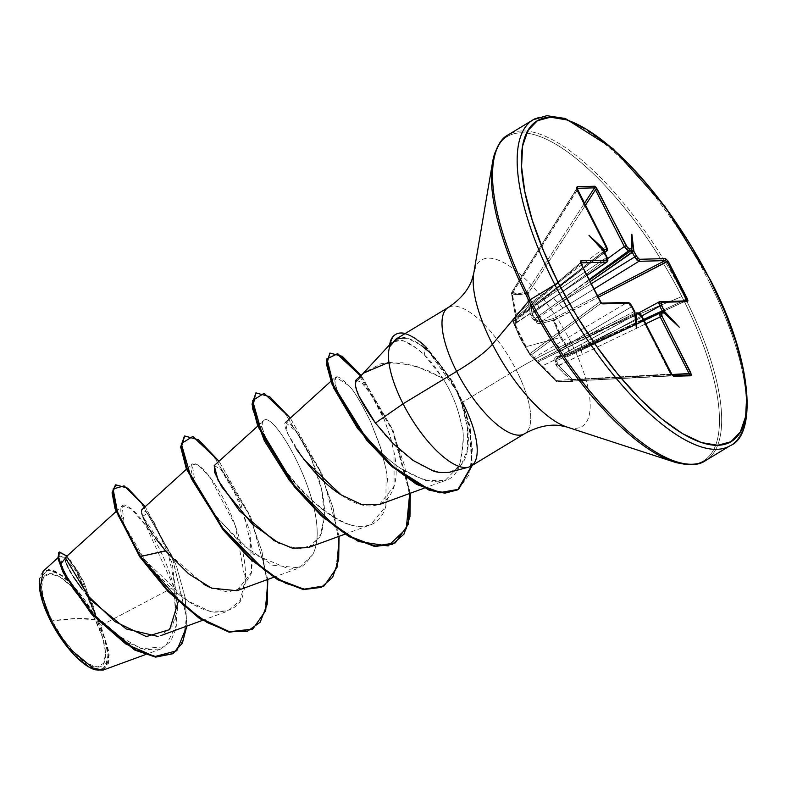<?xml version="1.0" encoding="UTF-8"?>
<svg xmlns="http://www.w3.org/2000/svg" width="786" height="786" viewBox="0 0 786 786"><rect width="100%" height="100%" fill="white"/><g stroke="black" fill="none" stroke-linecap="round" stroke-linejoin="round"><path stroke-width="0.59" stroke-dasharray="3.93 2.95" d="M571.451 353.543L571.049 352.776L571.609 353.7L570.115 353.199L570.99 352.668L682.906 300.94L570.115 353.199L556.557 356.569L554.778 358.18L555.496 361.196L555.024 363.456L557.038 366.512L572.424 381.456L557.303 381.858L556.645 380.395L556.301 381.465L557.303 381.858A1.503 0.639 86.8 0 0 557.362 381.858L689.853 374.991L571.461 381.063A1.503 1.258 -92 0 0 572.355 381.465L557.362 381.858L672.413 375.453L670.458 374.057L556.645 380.395L542.35 365.883L641.582 317.397L670.458 374.057L556.645 380.395A1.503 0.639 86.8 0 0 557.303 381.858A1.503 1.415 103.4 0 1 556.301 381.465L529.587 354.28L520.303 338.54L512.826 321.386L515.724 324.461L516.019 323.744L515.243 314.518L511.49 293.522L518.17 294.642L526.649 293.109L530.334 314.115L531.896 318.045L536.946 323.193L539.864 323.812L554.327 319.971L553.354 320.295L560.271 337.479L525.873 346.724L520.303 338.54L525.873 346.724L560.271 337.479L570.115 353.199A1.503 1.12 -103.9 0 0 571.609 353.7L558.031 356.991L659.474 301.716L685.588 301.018L571.599 353.729L685.805 300.94L571.609 353.7L557.372 357.247L556.95 360.617L643.773 319.656L582.259 348.365L641.808 315.893L582.259 348.365A5.011 1.415 -118.6 0 1 581.512 344.14A5.011 1.415 61.4 0 0 582.259 348.365L556.95 360.617L556.999 361.531L556.95 360.617A1.503 0.707 -31.9 0 1 555.496 361.196A1.503 1.277 -127.4 0 0 556.999 361.531L556.645 363.27L558.433 365.451L572.876 379.962L671.833 374.509L572.876 379.962L572.375 381.465A1.503 0.57 86.8 0 0 572.385 381.465A1.503 0.57 86.8 0 0 572.424 381.456A1.503 0.57 86.8 0 0 572.876 379.962L571.461 381.063L572.876 379.962L558.433 365.451L582.288 354.27L557.038 366.512L558.433 365.451L556.999 361.531A1.503 1.277 52.6 0 1 555.496 361.196A1.503 0.707 148.1 0 0 556.95 360.617L556.409 358.308L557.362 357.257L638.635 312.985M580.323 263.045L513.533 319.558A1.503 1.081 49.7 0 0 513.16 321.189L580.697 263.89L599.973 301.716L529.764 353.769L520.558 338.186L513.16 321.189L580.697 263.89L580.343 262.878L513.533 319.558A1.503 1.474 -39.6 0 0 512.826 321.386L520.303 338.54L529.587 354.28L556.301 381.465A1.503 1.454 -90.5 0 0 557.294 381.868L556.223 381.426L556.645 380.395L537.997 362.032L635.137 313.074L637.407 313.015L561.607 350.251L635.137 313.074L633.87 311.787L634.459 311.315M95.135 619.702L76.478 618.562L52.131 620.852C63.293 644.608 88.16 669.377 97.415 666.941C108.851 668.817 108.154 643.41 95.135 619.702A53.301 19.08 58.8 0 0 49.862 573.623A53.301 19.08 58.8 0 0 52.131 620.852A400.88 74.699 -27 0 1 76.478 618.562A400.88 74.699 -27 0 1 95.135 619.702L102.602 637.603L105.648 652.871L103.831 663.168L97.415 666.941L87.374 663.61L75.24 653.687L62.87 638.674L52.131 620.852L44.664 602.96L41.619 587.692L43.436 577.386L49.862 573.623L59.893 576.953L72.027 586.877L84.407 601.889L95.135 619.702M388.913 362.297L414.635 365.48L442.832 378.312L433.508 364.832C430.856 361.884 432.536 362.926 424.312 354.84L416.796 348.463L403.955 340.986L394.484 340.515L389.404 347.127L391.85 342.372L401.312 340.21C408.229 342.057 415.902 346.931 424.312 354.84L442.832 378.312C452.097 392.902 458.336 408.582 461.539 425.344C464.379 430.512 463.661 444.021 459.388 465.843L445.082 480.511L425.088 480.472L401.057 468.692C390.868 462.944 357.149 433.184 339.847 397.333L334.983 384.099L335.563 377.015L349.023 385.788C354.014 390.76 361.177 402.648 370.501 421.443L380.994 448.727L386.142 469.684L385.887 506.233L370.619 524.783L362.562 526.247C349.682 527.828 331.044 517.571 306.638 495.465C281.241 471.973 256.216 427.279 263.477 420.874C273.322 406.784 333.932 513.838 312.71 554.68L299.358 567.885L272.624 565.203L240.988 543.863L212.721 512.256L195.007 482.182L192.177 464.005L199.015 465.734L210.294 477.829L235.269 525.529L245.301 580.353L240.211 600.249L228.087 610.997L209.852 611.223L187.962 601.113L145.066 560.182L124.365 524.861L122.115 506.027L131.213 508.758L145.921 525.696L173.912 587.054L100.814 625.607L97.277 619.427L100.814 625.607L108.802 651.398L108.488 663.276L103.202 670.055M95.352 669.839A57.162 20.465 58.8 0 0 96.698 619.663A57.162 20.465 58.8 0 0 40.361 576.207A57.162 20.465 58.8 0 0 39.683 578.712M727.708 446.979A190.418 68.156 58.8 0 0 708.55 280.641A190.418 68.156 -121.2 0 1 727.708 446.979M703.087 461.873A190.418 68.156 58.8 0 0 683.918 295.536A190.418 68.156 -121.2 0 1 703.087 461.873M677.424 462.944A189.534 67.842 58.8 0 0 681.865 296.577A189.534 67.842 -121.2 0 1 677.424 462.944M568.612 427.535A97.248 34.81 58.8 0 0 570.891 342.175L681.865 296.577L570.891 342.175A97.248 34.81 58.8 0 0 475.058 268.242A97.248 34.81 58.8 0 1 570.891 342.175A80.172 14.944 153 0 0 516.127 369.823A80.172 14.944 -27 0 1 570.891 342.175A97.248 34.81 58.8 0 1 568.612 427.535M449.189 306.982A73.766 26.4 -121.2 0 1 516.127 369.823A73.766 26.4 -121.2 0 1 523.555 434.255A73.766 26.4 -121.2 0 0 516.127 369.823L462.59 402.206L516.127 369.823A73.766 26.4 -121.2 0 0 449.189 306.982M450.742 471.973L461.294 464.948L467.444 449.415L467.493 427.722L461.382 402.854L456.695 391.467L443.874 369.174L428.783 351.558C420.333 343.629 412.286 339.002 404.652 337.675M355.419 384.875L359.281 396.675M257.739 426.081L263.477 420.874C248.867 427.299 318.556 530.344 362.562 526.247C387.243 525.667 391.123 495.652 386.142 469.684L379.874 445.23L370.501 421.443C360.499 401.577 353.346 389.699 349.023 385.788C333.942 370.648 330.886 374.5 339.847 397.333C349.406 418.132 374.745 451.164 401.057 468.692C432.546 487.055 451.989 486.102 459.388 465.843C463.74 447.057 464.457 433.558 461.539 425.344C458.415 408.779 452.186 393.108 442.832 378.312L426.818 370.01L402.56 362.759L381.122 363.633L364.056 372.751L355.36 383.214L362.366 374.283M470.018 466.648A73.766 26.4 58.8 0 0 462.59 402.206A73.766 26.4 58.8 0 0 456.695 391.467A73.766 26.4 -121.2 0 1 462.59 402.206L461.382 402.854C477.122 450.771 464.506 474.773 440.71 472.524C417.376 466.727 395.613 450.231 375.413 423.035M663.443 312.199L662.608 311.963L582.318 349.691L660.063 312.415L662.323 312.347L582.318 349.691A5.011 1.749 64.4 0 0 582.013 349.77A5.011 1.749 64.4 0 0 582.288 354.27L645.866 323.773L582.288 354.27A5.011 1.749 -115.6 0 1 582.013 349.77A5.011 1.749 -115.6 0 1 582.318 349.691L659.818 312.455M662.608 311.963L660.063 312.415M634.813 311.728L634.538 312.651L633.87 311.787L560.33 348.955L631.364 306.864L633.87 311.787L537.133 361.147A1.503 0.678 63.2 0 0 537.997 362.032L637.407 313.015L639.48 314.272L641.582 317.397L565.606 354.712A5.011 1.985 63.8 0 0 561.607 350.251A5.011 1.985 -116.2 0 1 565.606 354.712L542.35 365.883L537.997 362.032A1.503 0.678 -116.8 0 1 537.133 361.147L531.474 354.771L600.926 303.278L627.032 302.581L534.234 357.62L627.032 302.581L629.183 303.789L631.364 306.864L560.33 348.955A5.011 2.211 59.4 0 0 555.84 344.769A5.011 2.211 -120.6 0 1 560.33 348.955L537.133 361.147L531.474 354.771L600.926 303.278L599.973 301.716L529.764 353.769A1.503 1.091 53.4 0 0 531.474 354.771L529.764 353.769L512.983 320.177L513.533 319.558L516.451 322.712L586.955 275.287L537.398 308.584A5.011 2.162 56.1 0 0 537.879 308.397A5.011 2.162 56.1 0 0 537.418 303.995L603.805 252.787L606.311 257.7L537.418 303.995L603.805 252.787L603.746 251.461A1.503 1.375 -91.5 0 0 603.943 251.284A1.503 1.375 88.5 0 1 603.746 251.461L537.359 302.669L604.581 252.463L516.078 319.018A1.503 0.629 52.4 0 0 516.127 319.931L537.418 303.995L606.311 257.7L607.293 260.824L606.448 262.18L606.311 257.7L603.805 252.787L603.55 251.854L604.198 251.638M603.923 251.274L604.159 251.854L603.52 251.844L588.979 235.289L603.52 251.844L604.08 251.451L603.55 251.795L604.1 250.714L603.55 251.795L537.359 302.669A5.011 1.827 53.2 0 0 537.801 302.502A5.011 1.827 53.2 0 0 536.907 298.385L516.038 314.253L512.266 293.286L576.845 190.34L605.721 247.001L536.907 298.385L605.721 247.001L606.772 250.076L606.006 251.402L605.721 247.001L576.845 190.34L577.062 188.316L576.845 190.34L577.504 189.829M58.783 552.381L65.454 555.535L75.839 568.926L97.061 618.926L83.571 581.335L66.977 556.095L83.571 581.335L97.277 619.427L79.229 573.328L70.416 560.497L65.503 557.431M65.13 558.748L65.326 560.241M65.847 562.118L66.741 564.466M67.979 567.217L69.512 570.214M71.428 573.583L73.432 576.865M81.98 588.979L85.379 593.224M88.995 597.478L92.689 601.565M157.966 636.434L160.894 635.579L172.144 626.344L177.705 609.622L172.301 563.621L154.439 522.945L146.373 512.079L141.863 509.692M141.441 511.165L141.706 513.022M142.079 514.417L142.983 516.923M144.054 519.399L145.803 522.906M147.591 526.129L150.028 530.167M152.229 533.556L155.235 537.879M236.93 590.728L251.667 572.12L250.036 531.336L231.497 484.53L220.827 469.37L214.224 465.587M308.181 547.626L320.049 536.74L324.579 515.97L321.592 489.56L311.177 458.179L296.224 431.347L285.485 422.495L287.764 433.901L303.671 459.24M379.442 504.524L394.12 486.151L394.002 452.078L390.976 438.991L384.374 419.871C383.234 415.971 378.685 407.295 370.737 393.855L361.413 382.31L355.97 380.09M355.311 381.996L355.36 383.214M103.015 670.124L109.166 655.229L100.814 625.607L173.912 587.054L176.319 627.729L170.69 641.415L160.786 648.99L145.233 649.668L126.811 642.319L89.624 610.673L64.629 574.635L59.942 555.967L65.916 558.335L75.8 570.734L95.479 615.556L66.466 578.142L52.711 569.909L43.073 571.294M51.031 620.842L69.659 649.167L89.889 667.402M89.722 598.313L97.091 619.122L91.51 600.298M178.275 601.526L167.408 549.385L147.532 513.337L142.708 516.225L165.473 550.829M145.204 506.665L176.31 565.37L185.201 597.832L186.822 626.098L185.201 597.832L176.31 565.37L145.204 506.665M115.129 485.159L125.239 487.261L140.085 501.311L171.633 555.26L186.547 616.804L183.325 639.883L172.773 653.765M263.477 420.874C273.322 406.755 333.952 513.838 312.71 554.68L303.612 565.773L289.896 569.349L253.829 554.307L217.771 518.917L195.007 482.182C183.177 454.249 199.723 459.338 216.523 486.917C235.171 515.41 251.825 566.755 243.218 592.958C241.695 605.171 232.204 611.577 214.755 612.166C195.213 609.838 171.987 592.506 145.066 560.182L139.8 556.881L145.066 560.182C118.706 525.372 114.147 495.858 129.906 507.766C142.266 515.98 164.824 551.625 173.912 587.054L176.899 624.3L165.276 646.711L141.372 648.705L111.524 631.797L83.758 603.707L65.1 575.568L59.186 558.04L65.277 557.775M50.884 620.537L42.454 600.111L39.742 578.29L48.496 569.28L66.152 577.867L95.479 615.556L76.271 569.614L65.985 556.046L59.097 552.234M172.488 653.932L183.158 640.315L186.557 617.491L172.055 556.272L140.694 502.048L125.77 487.605L115.434 484.991M495.082 152.474A189.534 67.842 -121.2 0 1 681.865 296.577A189.534 67.842 58.8 0 0 495.082 152.474M511.116 133.306A190.418 68.156 -121.2 0 1 683.918 295.536A190.418 68.156 58.8 0 0 511.116 133.306M535.747 118.411A190.418 68.156 -121.2 0 1 708.55 280.641A190.418 68.156 58.8 0 0 535.747 118.411M458.317 489.481L469.714 473.801L472.455 448.167L466.373 414.998L457.285 391.909L425.56 347.068L426.15 346.714L452.756 381.652L461.588 399.828L470.146 426.641L472.258 465.361L470.146 426.641L461.588 399.828L452.756 381.652L426.15 346.714L428.783 351.558C437.114 359.703 435.424 358.622 438.126 361.58L450.899 380.267L456.695 391.467L461.382 402.854M356.038 380.031L361.874 382.733L370.737 393.855L384.374 419.871L390.043 435.739L394.002 452.078C404.181 498.344 377.83 521.147 340.986 494.797M296.047 448.59C285.485 430.836 282.312 422.033 286.517 422.2C292.235 419.586 325.375 471.738 324.579 515.97L321.671 533.046L313.162 544.973L298.709 549.001L279.226 543.391M214.283 465.538L220.787 469.34L240.781 503.295L253.22 552.951L251.156 573.908L242.491 587.614L227.93 592.113L209.243 587.113M203.938 584.352L165.541 550.907M267.79 579.439L250.646 516.756L219.039 461.225L250.646 516.756L267.79 579.439M339.061 536.327L321.906 473.644L290.299 418.113L321.906 473.644L339.061 536.327M410.321 493.225L392.931 429.981L361.118 375.413L392.931 429.981L410.321 493.225M184.386 436.171L195.793 438.745L212.534 454.249L249.005 514.692L261.935 551.369L267.613 585.658L264.528 612.844L252.483 629.222L264.568 612.736L267.594 585.354L261.787 550.829L248.7 513.985L211.994 453.62L195.292 438.441L184.091 436.348M255.656 393.059L267.063 395.643L283.805 411.147L320.266 471.58L333.195 508.237L338.874 542.527L335.799 569.712L323.773 586.101L335.838 569.604L338.864 542.222L333.048 507.697L319.961 470.873L283.265 410.518L266.562 395.338L255.352 393.236M395.014 543.008L407.02 526.718L410.154 499.709L404.584 465.617L391.811 429.107L355.822 370.059L339.847 355.469L329.324 353.425M395.496 334.551A70.101 25.093 -121.2 0 1 425.56 347.068L424.312 354.84L425.56 347.068L452.166 382.006L460.989 400.182L469.556 427.004L471.669 465.725M360.607 375.875L392.342 430.355L409.712 493.441M426.15 346.714A70.101 25.093 58.8 0 0 405.203 333.51A70.101 25.093 -121.2 0 1 426.15 346.714M396.763 338.697L407.512 338.245L421.031 345.162M425.56 347.068A70.101 25.093 58.8 0 0 395.348 334.63M94.772 669.682L99.134 670.32L106.012 666.273L107.967 655.229L104.695 638.861L96.698 619.663L85.183 600.563L71.909 584.46L58.901 573.819L48.143 570.243L41.255 574.291L39.703 578.535M511.657 292.667L512.266 293.286L511.774 292.392L577.042 188.345L511.774 292.392L518.416 293.542L526.787 291.989L528.497 292.854L585.462 205.225L528.497 292.854L532.122 313.82L533.046 316.955L535.079 318.517A1.503 1.14 -79.1 0 0 534.539 320.059L535.944 319.401L535.079 318.517L535.944 319.401L559.347 303.406L535.944 319.401L537.801 321.798L540.237 322.083L563.356 307.886A5.011 1.366 -121.7 0 1 559.347 303.406L591.259 283.736L559.347 303.406L590.198 281.653L559.347 303.406A5.011 1.366 58.3 0 0 563.356 307.886L593.951 289.022L540.237 322.083L553.668 318.477A1.503 1.13 -105.3 0 0 553.354 320.295L598.185 297.324L554.385 320.079L561.204 337.106L570.99 352.668L570.115 353.199L560.271 337.479L553.354 320.295L539.864 323.812L534.539 320.059L530.334 314.115L526.649 293.109C520.43 295.005 515.38 295.143 511.49 293.522L515.243 314.518L515.577 320.56L515.724 324.461L512.826 321.386A1.503 1.474 140.4 0 1 513.533 319.558L516.451 322.712L516.127 319.931L537.418 303.995A5.011 2.162 -123.9 0 1 537.879 308.397A5.011 2.162 -123.9 0 1 537.398 308.584L516.461 322.368M557.294 381.868A1.503 1.454 -90.5 0 0 557.362 381.858L689.853 374.991L557.294 381.868A1.503 1.454 89.5 0 1 556.301 381.465L571.461 381.063L557.038 366.512L555.496 361.196C554.199 358.721 554.552 357.188 556.557 356.569L570.99 352.668C563.591 342.716 558.06 331.859 554.385 320.079L553.354 320.295A1.503 1.13 74.7 0 1 553.668 318.477L597.389 295.762L553.668 318.477L554.327 319.971L553.668 318.477L540.237 322.083A1.503 1.159 -104.5 0 0 539.864 323.812A1.503 1.159 75.5 0 1 540.237 322.083L535.944 319.401L534.539 320.059L535.079 318.517L589.372 280.042L558.08 302.109L589.127 279.541L558.08 302.109A5.011 1.582 -126 0 1 553.59 297.943L607.578 258.692L553.59 297.943A5.011 1.582 54 0 0 558.08 302.109L535.079 318.517L532.122 313.82L553.59 297.943L532.122 313.82L530.334 314.115L532.122 313.82L528.497 292.854L526.787 291.989L584.47 203.269L526.787 291.989A1.503 1.297 -106.9 0 0 526.649 293.109L526.787 291.989C520.696 293.826 515.695 293.964 511.774 292.392L511.49 293.522L512.266 293.286L577.553 189.691M630.932 250.734L631.571 251.048M685.962 300.851L686.188 300.851A1.503 1.375 -91.5 0 0 685.588 301.018L686.316 300.419L685.588 301.018L659.474 301.716L581.797 344.081A5.011 1.415 61.4 0 0 581.512 344.14A5.011 1.415 -118.6 0 1 581.797 344.081L558.031 356.991A1.503 1.15 76.8 0 1 557.716 357.119A1.503 1.15 -103.2 0 0 558.031 356.991M516.078 319.018L515.577 320.56L516.127 319.931A1.503 0.521 169 0 0 515.537 320.482A1.503 0.521 169 0 0 515.577 320.56A1.503 1.474 41.5 0 1 516.078 319.018L515.547 320.482L515.95 323.616L516.451 322.712A1.503 1.474 -47.4 0 0 515.724 324.461A1.503 1.474 132.6 0 1 516.451 322.712L516.038 314.253L536.907 298.385A5.011 1.827 -126.8 0 1 537.801 302.502A5.011 1.827 -126.8 0 1 537.359 302.669L516.078 319.018L516.038 314.253L515.203 314.498L516.038 314.253L512.266 293.286L511.421 293.502L512.266 293.286M512.983 320.177L513.533 319.558M556.223 381.426L541.898 366.885L542.35 365.883L541.898 366.885L536.681 361.845A1.503 1.336 -49.8 0 0 537.997 362.032A1.503 1.336 130.2 0 1 536.691 361.845L536.533 361.698A1.503 1.336 -49.8 0 0 536.691 361.845A1.503 1.336 130.2 0 1 536.543 361.698L537.133 361.147L536.533 361.698L532.613 357.424A1.503 1.474 -49 0 0 534.234 357.62A1.503 1.474 131 0 1 532.407 357.217A1.503 1.474 -49 0 0 532.623 357.434L529.587 354.27A1.503 1.474 -40.7 0 0 531.474 354.771A1.503 1.474 139.3 0 1 529.587 354.28L512.826 321.376L513.258 319.705L580.343 262.878A1.503 1.375 -91.5 0 0 580.618 262.632A1.503 1.375 88.5 0 1 580.343 262.878L580.923 263.674M515.577 320.56L516.127 319.931M511.49 293.522A1.503 1.415 112.2 0 1 511.774 292.392M528.497 292.854L526.649 293.109L528.497 292.854M572.424 381.456A1.503 1.317 78.2 0 1 571.461 381.063M556.557 356.569A1.503 1.15 -103.2 0 0 557.726 357.119A1.503 1.15 76.8 0 1 556.557 356.569M606.379 246.499L605.721 247.001L606.379 246.499M580.972 263.536L600.239 301.372M600.199 301.5L600.926 303.278A1.503 1.375 88.5 0 1 601.545 303.111A1.503 1.375 -91.5 0 0 600.926 303.278L627.032 302.581A1.503 1.375 -91.5 0 1 627.65 302.413M631.993 306.265L631.364 306.864L627.032 302.581M634.499 311.187L633.87 311.787L631.364 306.864L631.944 306.402M642.29 316.748L641.582 317.397L637.407 313.015A1.503 1.375 88.5 0 1 637.947 312.887A1.503 1.375 -91.5 0 0 637.407 313.015L635.137 313.074A1.503 1.375 88.5 0 1 635.864 312.956A1.503 1.375 -91.5 0 0 635.137 313.074L635.805 312.936L634.528 312.7L636.395 328.342L634.872 312.003M567.286 356.736L662.853 312.219A1.503 1.375 -91.5 0 0 662.323 312.347M672.777 375.502L672.413 375.453A1.503 1.375 88.5 0 1 672.728 375.472A1.503 1.375 -91.5 0 0 672.413 375.453L670.458 374.057L671.116 373.546L670.458 374.057L641.582 317.397L642.241 316.886M662.569 311.954L679.281 327.192L662.569 311.954M662.608 311.904L663.384 311.069M632.828 251.088L631.62 251.098M631.561 251.098L631.865 234.14L631.561 251.098M391.85 342.372L389.669 344.74M603.933 251.127L518.819 316.915M116.033 511.548L122.115 506.027M202.424 620.39L228.087 610.997M186.479 469.183L192.177 464.005M273.695 577.278L299.358 567.885M344.956 534.175L370.619 524.783M330.857 381.289L335.563 377.015M424.106 488.185L445.082 480.511M160.786 648.99L145.253 654.679M59.942 555.967L57.859 557.854M39.595 579.164L39.742 578.29M515.891 319.195L511.627 292.451L577.012 188.119M587.004 275.385L516.5 322.82M604.65 252.591L518.858 316.876M643.97 320.049L567.423 356.667M557.362 357.257L571.334 353.818"/><path stroke-width="1.18" d="M103.202 670.055L95.204 669.829L68.461 647.703L50.579 620.901A57.162 20.465 58.8 0 0 93.947 669.417M462.59 402.206A73.766 26.4 -121.2 0 1 467.925 467.326A73.766 26.4 -121.2 0 1 403.08 403.798L456.617 371.414A73.766 26.4 -121.2 0 0 523.555 434.255A73.766 26.4 -121.2 0 1 456.617 371.414A80.172 14.944 153 0 0 492.439 344.268A97.248 34.81 58.8 0 1 475.058 268.242A97.248 34.81 58.8 0 0 492.439 344.268L528.939 300.665A3.006 0.56 -27 0 1 530.285 299.643L554.916 284.748A3.006 0.56 -27 0 1 558.532 283.265A187.412 67.085 -121.2 0 1 550.534 117.183A187.412 67.085 -121.2 0 1 709.738 279.217A3.006 0.56 -27 0 1 710.013 279.315A3.006 0.56 153 0 0 709.738 279.217A187.412 67.085 -121.2 0 1 717.726 445.298A187.412 67.085 -121.2 0 1 558.532 283.265A3.006 0.56 153 0 0 554.916 284.748A190.418 68.156 58.8 0 0 727.708 446.979A190.418 68.156 -121.2 0 1 554.916 284.748L530.285 299.643A190.418 68.156 58.8 0 0 703.087 461.873A190.418 68.156 -121.2 0 1 530.285 299.643A3.006 0.56 153 0 0 528.939 300.665A189.534 67.842 58.8 0 0 677.424 462.944A189.534 67.842 -121.2 0 1 528.939 300.665L492.439 344.268A97.248 34.81 58.8 0 0 568.612 427.535A97.248 34.81 58.8 0 1 492.439 344.268A80.172 14.944 -27 0 1 456.617 371.414A73.766 26.4 -121.2 0 1 449.189 306.982A73.766 26.4 -121.2 0 0 456.617 371.414L403.08 403.798L375.413 423.035L393.02 443.442L412.974 460.37L432.546 470.627C436.063 472.357 441.644 472.917 449.287 472.307L468.485 467.189M359.281 396.675L375.413 423.035C361.747 403.611 355.066 390.328 355.36 383.214L355.419 384.875M375.413 423.035L403.08 403.798A73.766 26.4 -121.2 0 1 389.728 346.616L389.404 347.127L389.728 346.616A73.766 26.4 58.8 0 0 403.08 403.798A73.766 26.4 58.8 0 0 470.018 466.648M663.964 312.474L662.323 312.347A1.503 1.375 88.5 0 1 664.091 312.995L679.281 327.192L664.337 311.207L660.771 303.249L661.311 302.325L687.426 301.627L687.986 300.841L668.159 261.158L665.496 258.594L639.391 259.292L637.927 258.417L633.398 250.488L631.62 251.098L632.199 252.031L633.899 251.343L631.865 234.14L631.836 248.897L629.095 248.818L627.631 247.944L595.847 187.078L594.57 186.253L577.14 186.724L576.718 187.589L606.281 246.313L606.979 248.494L606.438 249.427L603.845 249.643L603.55 251.795M634.459 311.315L636.395 328.342L636.434 313.585L639.165 313.663L640.629 314.538L671.018 373.37L673.69 376.229L691.13 375.767L691.542 374.893L661.979 316.169L661.281 313.987L661.822 313.054L664.209 312.661M576.757 188.895L577.062 188.316L594.501 187.844L584.47 203.269L594.501 187.844L577.062 188.316A1.503 1.375 -91.5 0 0 577.14 186.724L577.415 189.652L606.281 246.313L606.438 249.427L604.169 249.486A1.503 1.375 88.5 0 1 603.943 251.284A1.503 1.375 -91.5 0 0 604.169 249.486L588.979 235.289L603.923 251.274L607.499 259.233L606.949 260.156L580.834 260.854L580.284 261.64L580.834 263.497L601.437 303.15L602.764 303.887L628.879 303.19L631.856 306.216L634.842 311.826M116.033 511.548L65.503 557.431L65.13 558.748M65.326 560.241L65.847 562.118M66.741 564.466L67.979 567.217M69.512 570.214L71.428 573.583M73.432 576.865L81.98 588.979M85.379 593.224L88.995 597.478M92.689 601.565L126.173 628.947L157.966 636.434M186.479 469.183L141.863 509.692L141.441 511.165M141.706 513.022L142.079 514.417M142.983 516.923L144.054 519.399M145.803 522.906L147.591 526.129M150.028 530.167L152.229 533.556M155.235 537.879L165.473 550.829L188.689 573.859L211.473 588.115L236.93 590.728L273.695 577.278M257.739 426.081L214.224 465.587L218.027 480.158L239.435 510.871L274.157 540.65L292.382 548.176L308.181 547.626L344.956 534.175M303.671 459.24L340.986 494.797L361.855 504.641L379.442 504.524L424.106 488.185M362.366 374.283L355.97 380.09L355.311 381.996M363.771 373.006L388.913 362.297M57.859 557.854L43.073 571.294L40.007 589.765L51.031 620.842M89.889 667.402L103.015 670.124L145.253 654.679M91.51 600.298L85.861 593.803L114.953 621.638L146.304 636.572L169.658 629.625L178.275 601.526M165.541 550.907L140.399 556.527L118.126 515.223L113.096 489L124.08 485.866L145.204 506.665L127.666 488.155L115.729 484.805L112.703 492.675L115.739 508.552L140.399 556.527L139.8 556.881L115.149 508.915L112.113 493.038L115.729 484.805M186.822 626.098L176.771 650.769L154.763 656.556L125.819 643.98L96.59 618.543L73.363 588.94L60.424 564.446L66.977 556.095L59.372 552.018L58.626 558.433L63.961 572.581L92.591 614.141L135.487 649.776L156.267 656.752L173.067 653.579L182.372 643.095L186.822 626.098M172.773 653.765L155.677 657.106L134.897 650.13L91.991 614.495L63.371 572.945L58.036 558.787L58.783 552.381L59.372 552.018M65.277 557.775L89.722 598.313M59.097 552.234L57.889 558.031L62.841 571.844L91.186 613.581L134.445 649.894L155.49 657.086L173.067 653.579M115.434 484.991L112.113 492.576L114.992 508.414L139.8 556.881L167.88 591.337L199.31 618.346L229.001 632.121L252.483 629.222L229.325 632.19L199.565 618.513L168.007 591.465L139.8 556.881L140.399 556.527L183.6 605.397L206.973 622.433L228.746 631.571L246.991 631.59L260.137 622.247L267.191 604.306L267.79 579.439L265.717 610.614L252.778 629.046L229.591 631.757L199.909 617.983L168.479 590.974L140.399 556.527L165.473 550.829M404.652 337.675L395.682 339.277L389.728 346.616L396.763 338.697M528.939 300.665A189.534 67.842 -121.2 0 1 495.082 152.474A189.534 67.842 58.8 0 0 528.939 300.665M530.285 299.643A190.418 68.156 -121.2 0 1 511.116 133.306A190.418 68.156 58.8 0 0 530.285 299.643M554.916 284.748A190.418 68.156 -121.2 0 1 535.747 118.411A190.418 68.156 58.8 0 0 554.916 284.748M558.532 283.265L543.676 251.215L532.299 220.326L524.832 191.774L521.56 166.661L522.621 145.95L527.966 130.447L537.398 120.73L550.534 117.183L566.893 119.934L585.835 128.894L606.625 143.71L628.486 163.802L650.553 188.414L671.991 216.592L691.975 247.256L709.738 279.217L724.594 311.266L735.971 342.156L743.438 370.707L746.7 395.82L745.639 416.531L740.294 432.045L730.872 441.752L717.726 445.298L701.367 442.547L682.435 433.587L661.635 418.781L639.784 398.679L617.708 374.067L596.269 345.889L576.285 315.235L558.532 283.265M355.36 383.214L356.038 380.031M340.986 494.797C326.514 485.797 311.531 470.392 296.047 448.59M279.226 543.391L252.345 524.174L221.662 486.74L214.647 472.347L214.283 465.538M209.243 587.113L203.938 584.352M219.039 461.225L192.786 436.436L181.301 443.648L191.342 478.664L221.78 527.131L264.017 569.752L285.573 583.232L305.155 589.372L321.248 587.388L332.675 577.268L338.687 559.77L339.061 536.327L336.988 567.492L324.068 585.924L303.917 589.205L278.264 579.341L250.331 558.247L223.686 529.538L187.078 468.849L181.34 446.929L184.681 435.984L198.455 439.787L219.039 461.225M290.299 418.113L264.057 393.334L252.571 400.536L262.603 435.562L293.04 484.029L335.288 526.64L356.844 540.129L376.415 546.26L392.519 544.276L403.945 534.166L409.958 516.667L410.321 493.225L408.248 524.39L395.309 542.821L375.158 546.093L349.505 536.219L321.562 515.115L294.927 486.406L258.339 425.717L252.601 403.808L255.951 392.872L269.716 396.684L290.299 418.113M361.118 375.413L337.636 353.602L326.966 358.838L334.089 387.351L358.22 428.154L393.226 466.756L429.755 489.845L445.554 492.802L458.326 489.481L472.258 465.361L458.611 489.305L440.415 492.488L417.17 484.038L391.654 465.371L367.052 439.531L332.586 383.823L326.937 363.348L329.914 353.061L342.274 356.313L361.118 375.413M184.681 435.984L180.741 447.283L186.488 469.203L223.086 529.902L249.732 558.6L277.674 579.704L303.327 589.569L323.773 586.101L303.583 589.598L277.772 579.763L249.643 558.522L222.831 529.567L186.233 468.554L180.711 446.753L184.386 436.171M255.951 392.872L252.011 404.161L257.739 426.081L294.328 486.76L320.973 515.478L348.905 536.583L374.568 546.457L395.014 543.008M329.914 353.061L326.337 363.712L331.997 384.177L366.453 439.885L391.055 465.725L416.58 484.392L439.826 492.851L458.317 489.481M471.669 465.725L457.727 489.845L444.945 493.166L429.136 490.199L392.587 467.08L357.581 428.449L333.46 387.645L326.377 359.153L337.096 353.985L360.607 375.875M409.712 493.441L406.234 528.811L388.117 545.956L358.416 541.495L323.066 517.375L289.386 480.403L264.273 440.563L252.542 408.524L255.656 393.059M405.203 333.51A70.101 25.093 58.8 0 0 390.023 346.439A70.101 25.093 -121.2 0 1 395.938 334.276A70.101 25.093 -121.2 0 1 405.203 333.51M421.031 345.162L428.783 351.558M395.348 334.63A70.101 25.093 58.8 0 0 389.404 347.127A70.101 25.093 -121.2 0 1 395.496 334.551M39.683 578.712A57.162 20.465 58.8 0 0 50.579 620.901L50.884 620.537M39.703 578.535L39.3 585.334L42.572 601.703L50.579 620.901L62.084 640L75.358 656.104L88.366 666.744L94.772 669.682M604.581 252.463L606.006 251.402L604.08 251.451L606.006 251.402L604.581 252.463M586.955 275.287L606.448 262.18L580.687 262.868L606.448 262.18L586.955 275.287M636.277 313.221L639.165 313.663L642.152 316.699L672.452 375.453L689.882 374.991L672.688 375.443M660.063 312.415L660.201 316.896L689.076 373.556L671.833 374.509L689.076 373.556L660.201 316.896L645.866 323.773L660.201 316.896L659.277 313.742L660.063 312.415A1.503 1.375 88.5 0 1 661.822 313.054L664.091 312.995A1.503 1.375 -91.5 0 0 662.863 312.219L660.584 312.278A1.503 1.375 -91.5 0 0 660.063 312.415L659.788 312.464M662.608 311.963L664.416 312.838L679.281 327.192L664.337 311.207L663.384 311.069L662.569 311.954L662.264 311.02L662.608 311.904L664.337 311.207L663.964 310.342L662.264 311.02L663.964 310.342L661.458 305.43L659.759 306.108L661.458 305.43L661.311 302.325A1.503 1.375 -91.5 0 0 659.474 301.716L659.759 306.108L662.264 311.02L643.773 319.656L662.264 311.02L659.759 306.108L641.808 315.893L659.759 306.108L658.766 303.003L659.474 301.716A1.503 1.375 88.5 0 1 661.311 302.325L687.426 301.627L687.436 298.985L668.159 261.158L665.496 258.594L639.391 259.292L636.405 256.265L633.899 251.343L590.198 281.653L632.199 252.031L634.705 256.943L631.62 251.098M685.588 301.018L686.217 299.407L687.436 298.985L682.906 300.94L686.217 299.407L666.941 261.581L598.185 297.324L668.159 261.158L666.941 261.581L686.217 299.407L685.588 301.018A1.503 1.375 88.5 0 1 687.426 301.627A1.503 1.375 -91.5 0 0 686.198 300.851L659.208 301.765M597.389 295.762L664.995 260.618L638.89 261.316L593.951 289.022L638.89 261.316L636.866 260.028L634.705 256.943L591.259 283.736L634.705 256.943L636.405 256.265L634.705 256.943L638.89 261.316A1.503 1.375 -91.5 0 0 639.391 259.292A1.503 1.375 88.5 0 1 638.89 261.316L664.995 260.618L666.941 261.581L664.995 260.618A1.503 1.375 -91.5 0 0 665.496 258.594A1.503 1.375 88.5 0 1 664.995 260.618L597.389 295.762M631.826 249.103L631.355 248.759A1.503 1.375 88.5 0 1 630.932 250.734A1.503 1.375 -91.5 0 0 631.355 248.759L629.095 248.818A1.503 1.375 88.5 0 1 628.662 250.793A1.503 1.375 -91.5 0 0 629.095 248.818L626.118 245.782L624.339 246.509L626.118 245.782L597.242 189.121L595.464 189.839L594.501 187.844A1.503 1.375 -91.5 0 0 594.57 186.253A1.503 1.375 88.5 0 1 594.501 187.844L624.339 246.509L607.578 258.692L624.339 246.509L628.662 250.793L630.932 250.734L589.372 280.042L630.932 250.734L628.662 250.793L589.127 279.541L628.662 250.793L626.57 249.555L624.339 246.509L595.464 189.839L585.462 205.225L595.464 189.839L597.242 189.121L594.57 186.253L577.14 186.724A1.503 1.375 88.5 0 1 577.062 188.316L577.032 188.316M630.932 250.734L631.561 251.098L631.806 249.368M642.241 316.886L671.116 373.546L673.69 376.229L691.13 375.767L690.855 372.839L689.076 373.556L689.853 374.991A1.503 1.375 88.5 0 1 689.892 374.991A1.503 1.375 -91.5 0 0 689.853 374.991L689.076 373.556L690.855 372.839L661.979 316.169L661.822 313.054A1.503 1.375 -91.5 0 0 660.604 312.278L659.818 312.455M577.504 189.829L576.895 188.424M606.438 249.427A1.503 1.375 88.5 0 1 606.006 251.402A1.503 1.375 -91.5 0 0 606.438 249.427M604.1 250.714L603.845 249.643L588.979 235.289L604.09 251.471L606.949 257.101L606.949 260.156A1.503 1.375 88.5 0 1 606.448 262.18A1.503 1.375 -91.5 0 0 606.949 260.156L580.834 260.854A1.503 1.375 88.5 0 1 580.618 262.632A1.503 1.375 -91.5 0 0 580.834 260.854L580.834 263.497L600.199 301.5M604.395 252.326L604.198 251.658M606.9 257.238L606.949 257.101C608.168 259.93 608.138 261.581 606.851 262.052L587.004 275.385M580.923 263.674L580.579 262.367L580.284 262.848M580.972 263.536L600.101 301.323L602.764 303.887A1.503 1.375 -91.5 0 0 601.683 303.121A1.503 1.375 88.5 0 1 602.764 303.887L628.879 303.19A1.503 1.375 -91.5 0 0 627.65 302.413A1.503 1.375 88.5 0 1 628.879 303.19L631.993 306.265L634.499 311.187M627.032 302.581A1.503 1.375 88.5 0 1 627.65 302.413M631.944 306.402L634.813 311.728M659.474 301.716L638.635 312.985M636.906 313.722A1.503 1.375 -91.5 0 0 635.864 312.956A1.503 1.375 88.5 0 1 636.906 313.722M639.165 313.663A1.503 1.375 -91.5 0 0 637.947 312.887A1.503 1.375 88.5 0 1 639.165 313.663M660.201 316.896L661.979 316.169L660.201 316.896M673.69 376.229A1.503 1.375 -91.5 0 0 672.728 375.472A1.503 1.375 88.5 0 1 673.69 376.229M691.13 375.767A1.503 1.375 -91.5 0 0 689.892 374.991A1.503 1.375 88.5 0 1 691.13 375.767M635.805 312.936L636.434 313.585L636.395 328.342L634.715 311.836M631.571 251.048L631.865 234.14L633.398 250.488L632.828 251.088M95.204 669.829L94.251 669.515M471.01 466.118L524.547 433.734C537.123 426.778 548.962 424.057 560.045 425.56L566.735 426.975L673.749 461.863C688.438 465.921 699.078 465.469 705.661 460.517L730.282 445.623C757.34 434.953 752.575 359.408 710.013 279.305L664.946 206.482L612.952 148.633L565.389 118.519L546.869 115.68L533.173 119.767L508.542 134.661C501.104 138.198 495.77 147.404 492.547 162.289L473.762 273.282L471.914 279.865C468.102 290.378 460.193 299.594 448.197 307.503L395.682 339.277M389.669 344.74L361.039 375.718M160.894 635.579L202.424 620.39M285.485 422.495L330.857 381.289M252.188 629.409L252.778 629.046M323.468 586.287L324.068 585.924M394.719 543.185L395.309 542.821M458.022 489.668L458.611 489.305M395.79 334.364L395.201 334.718M577.553 189.691L606.419 246.352C607.627 249.191 607.627 250.832 606.419 251.265L604.65 252.591M659.759 312.474L643.97 320.049M604.434 252.188L606.939 257.101M600.239 301.362L601.722 303.141L627.631 302.413C629.016 302.423 630.47 303.71 631.993 306.265M642.29 316.748C640.836 314.243 639.382 312.956 637.927 312.887L635.933 312.985"/></g></svg>
